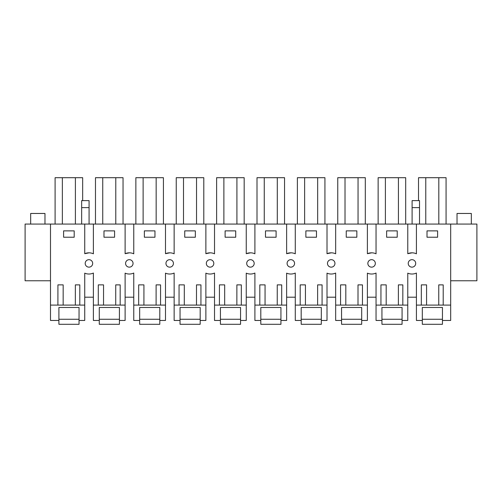 <?xml version="1.0" encoding="UTF-8"?>
<svg xmlns="http://www.w3.org/2000/svg" width="502" height="502" viewBox="0 0 502 502"><rect width="100%" height="100%" fill="white"/><g stroke="black" fill="none" stroke-linecap="round" stroke-linejoin="round"><path stroke-width="0.75" d="M50.495 280.769L25.1 280.769L25.1 224.068L50.495 224.068L50.495 320.458L58.903 320.458L58.903 307.475L79.04 307.475L58.903 307.475L58.903 319.253L79.04 319.266L79.04 307.475L79.04 320.458L84.738 320.458L84.738 273.157A10.598 10.598 0 0 0 89.074 274.023A10.598 10.598 0 0 1 84.738 273.157M450.683 280.769L476.9 280.769L476.9 224.068L50.495 224.068M84.738 224.068L84.738 253.692L89.074 252.826A10.598 10.598 0 0 0 84.738 253.692L89.074 252.826A10.598 10.598 0 0 1 93.385 253.805L93.385 224.068M125.117 224.068L125.117 253.692L129.447 252.826A10.598 10.598 0 0 0 125.117 253.692L129.447 252.826A10.598 10.598 0 0 1 133.764 253.805L133.764 224.068M165.497 224.068L165.497 253.692L169.827 252.826A10.598 10.598 0 0 0 165.497 253.692L169.827 252.826A10.598 10.598 0 0 1 174.144 253.805L174.144 224.068M205.876 224.068L205.876 253.692L210.206 252.826A10.598 10.598 0 0 0 205.876 253.692L210.206 252.826A10.598 10.598 0 0 1 214.523 253.805L214.523 224.068M246.256 224.068L246.256 253.692A10.598 10.598 0 0 1 250.586 252.826A10.598 10.598 0 0 0 246.256 253.692L250.586 252.826A10.598 10.598 0 0 1 254.903 253.805L254.903 224.068M286.629 224.068L286.629 253.692L290.965 252.826A10.598 10.598 0 0 0 286.629 253.692L290.965 252.826A10.598 10.598 0 0 1 295.283 253.805L295.283 224.068M327.009 224.068L327.009 253.692A10.598 10.598 0 0 1 331.345 252.826A10.598 10.598 0 0 0 327.009 253.692L331.345 252.826A10.598 10.598 0 0 1 335.662 253.805L335.662 224.068M367.389 224.068L367.389 253.692L371.725 252.826A10.598 10.598 0 0 0 367.389 253.692L371.725 252.826A10.598 10.598 0 0 1 376.042 253.805L376.042 224.068M407.768 224.068L407.768 253.692L412.104 252.826A10.598 10.598 0 0 0 407.768 253.692L412.104 252.826A10.598 10.598 0 0 1 416.415 253.805L416.415 224.068M50.495 305.09L75.344 305.09L75.356 284.872L79.805 284.879L79.793 305.09L84.738 305.09M79.793 305.09L75.344 305.09M57.906 305.09L63.158 305.09L63.17 284.866L57.925 284.866L57.906 305.09M93.385 273.044A10.598 10.598 0 0 1 89.074 274.023A10.598 10.598 0 0 0 93.385 273.044L93.385 305.09L98.285 305.09L98.304 284.866L103.55 284.866L103.531 305.09L115.724 305.09L115.736 284.872L120.185 284.879L120.173 305.09L125.117 305.09L125.117 273.157A10.598 10.598 0 0 0 129.447 274.023A10.598 10.598 0 0 1 125.117 273.157M139.663 320.458L139.663 307.475L139.663 319.253L159.799 319.266L159.799 307.475L159.799 324.298L139.663 324.286L139.663 320.458L133.764 320.458L133.764 273.044A10.598 10.598 0 0 1 129.447 274.023M133.764 305.09L138.665 305.09L138.677 284.866L143.93 284.866L143.911 305.09L156.103 305.09L156.116 284.872L160.565 284.879L160.552 305.09L165.497 305.09L165.497 273.157A10.598 10.598 0 0 0 169.827 274.023A10.598 10.598 0 0 1 165.497 273.157M174.144 273.044A10.598 10.598 0 0 1 169.827 274.023A10.598 10.598 0 0 0 174.144 273.044L174.144 305.09L179.045 305.09L179.057 284.866L184.303 284.866L184.29 305.09L196.483 305.09L196.495 284.872L200.944 284.879L200.932 305.09L205.876 305.09L205.876 273.157A10.598 10.598 0 0 0 210.206 274.023A10.598 10.598 0 0 1 205.876 273.157M220.422 320.458L220.422 307.475L220.422 319.253L240.558 319.266L240.558 307.475L240.558 324.298L220.422 324.286L220.422 320.458L214.523 320.458L214.523 273.044A10.598 10.598 0 0 1 210.206 274.023M214.523 305.09L219.424 305.09L219.437 284.866L224.683 284.866L224.67 305.09L236.856 305.09L236.875 284.872L241.324 284.879L241.311 305.09L246.256 305.09L246.256 273.157A10.598 10.598 0 0 0 250.586 274.023A10.598 10.598 0 0 1 246.256 273.157M260.802 320.458L260.802 307.475L260.802 319.253L280.938 319.266L280.938 307.475L280.938 324.298L260.802 324.286L260.802 320.458L254.903 320.458L254.903 273.044A10.598 10.598 0 0 1 250.586 274.023M254.903 305.09L259.804 305.09L259.816 284.866L265.062 284.866L265.05 305.09L277.236 305.09L277.255 284.872L281.704 284.879L281.691 305.09L286.629 305.09L286.629 273.157A10.598 10.598 0 0 0 290.965 274.023A10.598 10.598 0 0 1 286.629 273.157M295.283 273.044A10.598 10.598 0 0 1 290.965 274.023A10.598 10.598 0 0 0 295.283 273.044L295.283 305.09L300.183 305.09L300.196 284.866L305.442 284.866L305.429 305.09L317.615 305.09L317.628 284.872L322.083 284.879L322.071 305.09L327.009 305.09L327.009 273.157A10.598 10.598 0 0 0 331.345 274.023A10.598 10.598 0 0 1 327.009 273.157M341.561 320.458L341.561 307.475L341.561 319.253L361.697 319.266L361.697 307.475L361.697 324.298L341.561 324.286L341.561 320.458L335.662 320.458L335.662 273.044A10.598 10.598 0 0 1 331.345 274.023M335.662 305.09L340.563 305.09L340.576 284.866L345.822 284.866L345.809 305.09L357.995 305.09L358.008 284.872L362.463 284.879L362.45 305.09L367.389 305.09L367.389 273.157A10.598 10.598 0 0 0 371.725 274.023A10.598 10.598 0 0 1 367.389 273.157M376.042 273.044A10.598 10.598 0 0 1 371.725 274.023A10.598 10.598 0 0 0 376.042 273.044L376.042 305.09L380.943 305.09L380.955 284.866L386.201 284.866L386.189 305.09L398.375 305.09L398.387 284.872L402.842 284.879L402.824 305.09L407.768 305.09L407.768 273.157A10.598 10.598 0 0 0 412.104 274.023A10.598 10.598 0 0 1 407.768 273.157M422.314 320.458L422.314 307.475L422.314 319.253L442.45 319.266L442.45 307.475L442.45 324.298L422.314 324.286L422.314 320.458L416.415 320.458L416.415 273.044A10.598 10.598 0 0 1 412.104 274.023M416.415 305.09L421.322 305.09L421.335 284.866L426.581 284.866L426.568 305.09L438.754 305.09L438.767 284.872L443.216 284.879L443.203 305.09L450.683 305.09L450.683 224.068M74.202 230.876L63.603 230.87L63.597 237.226L74.196 237.233L74.202 230.876M412.104 259.678A3.734 3.734 0 0 1 413.755 266.694A3.734 3.734 0 0 1 408.364 264.397A3.734 3.734 0 0 1 412.104 259.678A3.734 3.734 0 0 0 410.184 260.13M129.447 267.146A3.734 3.734 0 0 1 127.533 260.13A3.734 3.734 0 0 1 132.955 262.559A3.734 3.734 0 0 1 129.447 267.146M397.233 230.876L397.226 237.233L386.628 237.226L386.634 230.87L397.233 230.876M276.094 230.876L265.495 230.87L265.495 237.226L276.094 237.233L276.094 230.876M289.045 260.13A3.734 3.734 0 0 1 294.467 262.559A3.734 3.734 0 0 1 290.965 267.146A3.734 3.734 0 0 1 289.045 260.13M316.473 230.876L316.473 237.233L305.875 237.226L305.875 230.87L316.473 230.876M332.995 266.694A3.734 3.734 0 0 1 327.605 264.397A3.734 3.734 0 0 1 331.345 259.678A3.734 3.734 0 0 1 332.995 266.694M356.853 230.876L356.847 237.233L346.248 237.226L346.254 230.87L356.853 230.876M208.286 260.13A3.734 3.734 0 0 1 213.708 262.559A3.734 3.734 0 0 1 210.206 267.146A3.734 3.734 0 0 1 208.286 260.13A3.734 3.734 0 0 1 210.206 259.678M248.666 260.13A3.734 3.734 0 0 1 254.087 262.559A3.734 3.734 0 0 1 250.586 267.146A3.734 3.734 0 0 1 248.666 260.13A3.734 3.734 0 0 1 254.087 262.559A3.734 3.734 0 0 1 252.236 266.694M90.724 266.694A3.734 3.734 0 0 1 85.334 264.397A3.734 3.734 0 0 1 89.074 259.678A3.734 3.734 0 0 1 90.724 266.694A3.734 3.734 0 0 1 89.074 267.146M169.827 267.146A3.734 3.734 0 0 1 167.913 260.13A3.734 3.734 0 0 1 173.334 262.559A3.734 3.734 0 0 1 169.827 267.146A3.734 3.734 0 0 0 171.477 266.694M195.334 237.233L184.736 237.226L184.742 230.87L195.341 230.876L195.334 237.233M373.375 266.694A3.734 3.734 0 0 1 367.985 264.397A3.734 3.734 0 0 1 371.725 259.678A3.734 3.734 0 0 1 373.375 266.694A3.734 3.734 0 0 1 371.725 267.146M437.612 230.876L437.606 237.233L427.007 237.226L427.014 230.87L437.612 230.876M154.955 237.233L144.356 237.226L144.363 230.87L154.961 230.876L154.955 237.233M114.581 230.876L114.575 237.233L103.977 237.226L103.983 230.87L114.581 230.876M235.714 237.233L225.116 237.226L225.116 230.87L235.714 230.876L235.714 237.233M450.683 305.09L450.683 320.458L442.45 320.458M327.009 253.692L331.345 252.826A10.598 10.598 0 0 1 335.662 253.805M246.256 253.692L250.586 252.826A10.598 10.598 0 0 1 254.903 253.805M93.385 253.805A10.598 10.598 0 0 0 89.074 252.826M133.764 253.805A10.598 10.598 0 0 0 129.447 252.826M174.144 253.805A10.598 10.598 0 0 0 169.827 252.826M214.523 253.805A10.598 10.598 0 0 0 210.206 252.826M295.283 253.805A10.598 10.598 0 0 0 290.965 252.826M376.042 253.805A10.598 10.598 0 0 0 371.725 252.826M416.415 253.805A10.598 10.598 0 0 0 412.104 252.826M418.517 200.624L418.517 177.702L446.071 177.702L446.071 224.068M438.811 177.702L438.811 224.068M425.771 177.702L425.771 224.068M89.074 207.627L81.65 207.627L81.65 200.624L89.074 200.624L89.074 224.068M81.65 207.627L81.65 224.068M304.639 224.068L304.639 177.702L324.932 177.702L324.932 224.068M317.672 177.702L317.672 224.068M304.639 177.702L297.379 177.702L297.379 224.068M412.104 207.627L419.521 207.627L419.521 200.624L412.104 200.624L412.104 224.068M419.521 207.627L419.521 224.068M264.259 224.068L264.259 177.702L277.292 177.702L277.292 224.068M264.259 177.702L256.999 177.702L256.999 224.068M277.292 177.702L284.552 177.702L284.552 224.068M337.758 224.068L337.758 177.702L345.018 177.702L345.018 224.068M345.018 177.702L365.312 177.702L365.312 224.068M358.051 177.702L358.051 224.068M223.879 224.068L223.879 177.702L244.173 177.702L244.173 224.068M236.913 177.702L236.913 224.068M223.879 177.702L216.619 177.702L216.619 224.068M385.398 224.068L385.398 177.702L405.691 177.702L405.691 224.068M398.431 177.702L398.431 224.068M385.398 177.702L378.138 177.702L378.138 224.068M143.12 224.068L143.12 177.702L163.42 177.702L163.42 224.068M156.16 177.702L156.16 224.068M143.12 177.702L135.86 177.702L135.86 224.068M102.741 224.068L102.741 177.702L115.78 177.702L115.78 224.068M102.741 177.702L95.48 177.702L95.48 224.068M115.78 177.702L123.04 177.702L123.04 224.068M82.661 200.624L82.661 177.702L55.101 177.702L55.101 224.068M75.4 177.702L75.4 224.068M62.361 177.702L62.361 224.068M203.793 224.068L203.793 177.702L176.24 177.702L176.24 224.068M196.533 177.702L196.533 224.068M183.5 177.702L183.5 224.068M376.042 305.09L376.042 320.458L381.94 320.458L381.94 324.286L402.077 324.298L402.077 320.458L407.768 320.458L407.768 305.09M361.697 320.458L367.389 320.458L367.389 305.09M295.283 305.09L295.283 320.458L301.181 320.458L301.181 324.286L321.318 324.298L321.318 320.458L327.009 320.458L327.009 305.09M280.938 320.458L286.629 320.458L286.629 305.09M240.558 320.458L246.256 320.458L246.256 305.09M174.144 305.09L174.144 320.458L180.042 320.458L180.042 324.286L200.179 324.298L200.179 320.458L205.876 320.458L205.876 305.09M159.799 320.458L165.497 320.458L165.497 305.09M93.385 305.09L93.385 320.458L99.283 320.458L99.283 324.286L119.42 324.298L119.42 320.458L125.117 320.458L125.117 305.09M120.173 305.09L115.724 305.09M98.285 305.09L103.531 305.09L98.285 305.09M160.552 305.09L156.103 305.09M138.665 305.09L143.911 305.09L138.665 305.09M200.932 305.09L196.483 305.09M179.045 305.09L184.29 305.09L179.045 305.09M241.311 305.09L236.856 305.09M219.424 305.09L224.67 305.09L219.424 305.09M281.691 305.09L277.236 305.09M259.804 305.09L265.05 305.09L259.804 305.09M322.071 305.09L317.615 305.09M300.183 305.09L305.429 305.09L300.183 305.09M362.45 305.09L357.995 305.09M340.563 305.09L345.809 305.09L340.563 305.09M402.824 305.09L398.375 305.09M380.943 305.09L386.189 305.09L380.943 305.09M421.322 305.09L426.568 305.09L421.322 305.09M443.203 305.09L438.754 305.09M129.447 259.678A3.734 3.734 0 0 0 127.533 260.13M290.965 267.146A3.734 3.734 0 0 0 292.616 266.694M331.345 259.678A3.734 3.734 0 0 0 329.425 260.13M442.45 307.475L422.314 307.475L442.45 307.475M381.94 320.458L381.94 307.475L402.077 307.475L381.94 307.475L381.94 319.253L402.077 319.266L402.077 307.475L402.077 320.458M416.415 297.197L407.768 297.197M376.042 297.197L367.389 297.197M361.697 307.475L341.561 307.475L361.697 307.475M335.662 297.197L327.009 297.197M301.181 320.458L301.181 307.475L321.318 307.475L301.181 307.475L301.181 319.253L321.318 319.266L321.318 307.475L321.318 320.458M295.283 297.197L286.629 297.197M280.938 307.475L260.802 307.475L280.938 307.475M254.903 297.197L246.256 297.197M240.558 307.475L220.422 307.475L240.558 307.475M214.523 297.197L205.876 297.197M180.042 320.458L180.042 307.475L200.179 307.475L180.042 307.475L180.042 319.253L200.179 319.266L200.179 307.475L200.179 320.458M174.144 297.197L165.497 297.197M159.799 307.475L139.663 307.475L159.799 307.475M133.764 297.197L125.117 297.197M99.283 320.458L99.283 307.475L119.42 307.475L99.283 307.475L99.283 319.253L119.42 319.266L119.42 307.475L119.42 320.458M93.385 297.197L84.738 297.197M44.973 224.068L44.973 213.469L30.666 213.469L30.666 224.068M471.334 224.068L471.334 213.469L457.027 213.469L457.027 224.068M58.903 320.458L58.903 324.286L79.04 324.298L79.04 320.458"/></g></svg>

